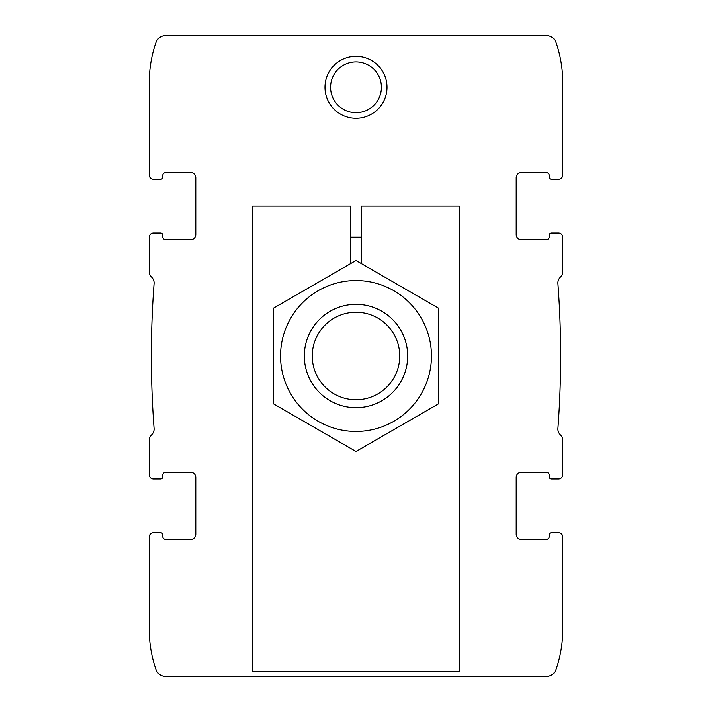 <?xml version="1.0" encoding="UTF-8"?>
<svg xmlns="http://www.w3.org/2000/svg" width="712" height="712" viewBox="0 0 712 712"><rect width="100%" height="100%" fill="white"/><g stroke="black" fill="none" stroke-linecap="round" stroke-linejoin="round"><path stroke-width="1.07" d="M190.629 539.456A5.171 5.171 0 0 0 195.8 534.285A5.171 5.171 0 0 1 190.629 539.456L165.825 539.456A3.097 3.097 0 0 1 162.728 536.358A3.097 3.097 0 0 0 165.825 539.456M162.728 536.358L162.728 534.801A2.065 2.065 0 0 0 160.663 532.736L153.427 532.736A4.139 4.139 0 0 0 149.289 536.875L149.289 629.889A120.924 120.924 0 0 0 155.946 669.449A10.333 10.333 0 0 0 165.709 676.4L546.291 676.4A10.333 10.333 0 0 0 556.054 669.449A120.924 120.924 0 0 0 562.711 629.889L562.711 536.875A4.139 4.139 0 0 0 558.573 532.736L551.337 532.736A2.065 2.065 0 0 0 549.272 534.801L549.272 536.358A3.097 3.097 0 0 1 546.175 539.456A3.097 3.097 0 0 0 549.272 536.358M153.427 532.736L160.663 532.736M149.289 562.711L149.289 536.875M195.8 177.715A5.171 5.171 0 0 0 190.629 172.544A5.171 5.171 0 0 1 195.8 177.715L195.8 234.56A5.171 5.171 0 0 1 190.629 239.722L165.825 239.722A3.097 3.097 0 0 1 162.728 236.624L162.728 235.076A2.065 2.065 0 0 0 160.663 233.011L153.427 233.011A4.139 4.139 0 0 0 149.289 237.141L149.289 273.595A2.065 2.065 0 0 0 149.778 274.93L152.288 277.92A7.752 7.752 0 0 1 154.086 283.492A966.371 966.371 0 0 0 154.086 428.508A7.752 7.752 0 0 1 152.288 434.08L149.778 437.07A2.065 2.065 0 0 0 149.289 438.405L149.289 474.859A4.139 4.139 0 0 0 153.427 478.989L160.663 478.989L153.427 478.989M160.663 478.989A2.065 2.065 0 0 0 162.728 476.924L162.728 475.376A3.097 3.097 0 0 1 165.825 472.279L190.629 472.279A5.171 5.171 0 0 1 195.8 477.441L195.8 534.285M165.825 172.544A3.097 3.097 0 0 0 162.728 175.642A3.097 3.097 0 0 1 165.825 172.544L190.629 172.544M162.728 175.642L162.728 177.199L162.728 175.642M160.663 179.264L153.427 179.264L160.663 179.264A2.065 2.065 0 0 0 162.728 177.199M546.175 539.456L521.371 539.456A5.171 5.171 0 0 1 516.2 534.285L516.2 477.441A5.171 5.171 0 0 1 521.371 472.279L546.175 472.279A3.097 3.097 0 0 1 549.272 475.376L549.272 476.924A2.065 2.065 0 0 0 551.337 478.989L558.573 478.989A4.139 4.139 0 0 0 562.711 474.859L562.711 438.405A2.065 2.065 0 0 0 562.222 437.07L559.712 434.08A7.752 7.752 0 0 1 557.914 428.508A966.371 966.371 0 0 0 557.914 283.492A7.752 7.752 0 0 1 559.712 277.92L562.222 274.93A2.065 2.065 0 0 0 562.711 273.595L562.711 237.141A4.139 4.139 0 0 0 558.573 233.011L551.337 233.011A2.065 2.065 0 0 0 549.272 235.076L549.272 236.624A3.097 3.097 0 0 1 546.175 239.722L521.371 239.722A5.171 5.171 0 0 1 516.2 234.56L516.2 177.715A5.171 5.171 0 0 1 521.371 172.544L546.175 172.544A3.097 3.097 0 0 1 549.272 175.642L549.272 177.199A2.065 2.065 0 0 0 551.337 179.264L558.573 179.264A4.139 4.139 0 0 0 562.711 175.125L562.711 82.111A120.924 120.924 0 0 0 556.054 42.551A10.333 10.333 0 0 0 546.291 35.6L165.709 35.6A10.333 10.333 0 0 0 155.946 42.551A120.924 120.924 0 0 0 149.289 82.111L149.289 175.125A4.139 4.139 0 0 0 153.427 179.264M160.663 233.011L153.427 233.011M558.573 532.736L551.337 532.736M516.2 534.285A5.171 5.171 0 0 0 521.371 539.456M521.371 172.544A5.171 5.171 0 0 0 516.2 177.715M549.272 177.199L549.272 175.642A3.097 3.097 0 0 0 546.175 172.544M551.337 179.264L558.573 179.264M149.289 175.125L149.289 149.289M562.711 562.711L562.711 536.875M324.992 87.273A31.008 31.008 0 0 1 371.504 60.422A31.008 31.008 0 0 1 371.504 114.134A31.008 31.008 0 0 1 324.992 87.273M162.728 236.624L162.728 235.076M149.289 474.859L149.289 454.185M562.711 175.125L562.711 149.289M562.711 257.815L562.711 237.141M149.289 257.815L149.289 237.141M562.711 474.859L562.711 454.185M551.337 233.011L558.573 233.011M549.272 475.376L549.272 476.924M330.591 87.273A25.41 25.41 0 0 1 368.709 65.273A25.41 25.41 0 0 1 368.709 109.283A25.41 25.41 0 0 1 330.591 87.273M356 312.248A43.752 43.752 0 0 1 393.887 377.876A43.752 43.752 0 0 1 318.113 377.876A43.752 43.752 0 0 1 356 312.248M356 304.327A51.673 51.673 0 0 1 400.758 381.837A51.673 51.673 0 0 1 311.242 381.837A51.673 51.673 0 0 1 356 304.327M280.555 356A75.445 75.445 0 0 1 393.727 290.656A75.445 75.445 0 0 1 393.727 421.344A75.445 75.445 0 0 1 280.555 356M273.319 356L273.319 403.74L356 451.479L438.681 403.74L438.681 308.26L356 260.521L273.319 308.26L273.319 356M350.829 263.511L350.829 206.133L252.644 206.133L252.644 671.229L459.356 671.229L459.356 206.133L361.171 206.133L361.171 263.511M361.171 237.141L350.829 237.141"/></g></svg>
